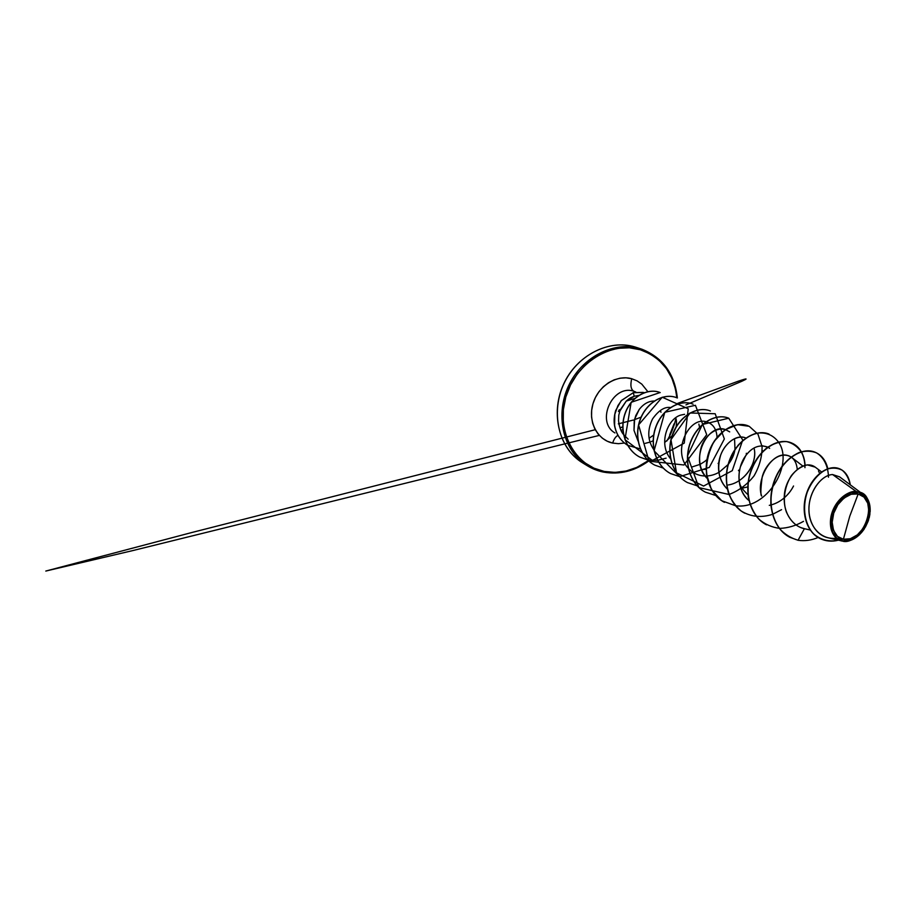<?xml version="1.0" encoding="UTF-8"?>
<svg xmlns="http://www.w3.org/2000/svg" width="916" height="916" viewBox="0 0 916 916"><rect width="100%" height="100%" fill="white"/><g stroke="black" fill="none" stroke-linecap="round" stroke-linejoin="round"><path stroke-width="1.37" d="M619.319 409.704L618.403 411.49M577.435 459.202C556.951 442.955 550.94 408.605 565.115 381.262C579.118 353.828 610.205 339.286 634.96 346.958C610.205 339.286 579.118 353.828 565.115 381.262C550.94 408.605 556.951 442.955 577.435 459.202M858.189 493.964L849.762 516.2L843.407 539.272C834.568 538.459 829.495 524.318 833.72 513.235C836.755 501.899 849.888 491.308 858.189 493.964C879.703 497.835 864.452 544.138 843.407 539.272L849.762 516.2L858.189 493.964L851.182 494.262L844.048 498.018L837.888 504.693L833.72 513.235L832.186 522.28L833.526 530.421L837.476 536.375L843.407 539.272L850.38 538.722L857.353 534.864L863.284 528.303L867.315 520.025L868.883 511.22L867.727 503.182L863.994 497.125L858.189 493.964M856.231 491.503C850.128 490.209 835.403 498.361 831.121 515.788C827.732 532.917 837.11 540.761 842.537 541.104L842.88 540.887C833.171 539.306 828.11 526.219 832.472 512.983C836.686 499.701 849.178 490.026 858.727 492.327L856.231 491.503L858.727 492.327C868.105 495.636 871.643 503.926 869.353 517.174L864.109 529.208C857.857 537.864 850.781 541.757 842.88 540.887L841.941 540.99C832.037 537.394 828.591 528.395 831.591 513.968C835.186 501.155 846.556 490.907 856.231 491.503L832.575 474.545L856.231 491.503M644.177 392.712L643.147 392.403L644.177 392.712M634.948 346.958C609.335 338.886 576.542 355.076 563.397 384.606C549.978 414.009 559.573 449.184 582.736 462.935L587.396 465.786C592.469 468.877 597.885 470.984 603.644 472.129L604.262 471.442C619.892 474.145 634.605 470.538 648.402 460.611L636.78 467.412L626.109 471.019L615.128 472.393L604.262 471.442C575.088 466.175 555.714 431.299 565.802 397.063C575.477 362.713 611.751 340.66 640.318 349.752L640.135 348.664C615.243 340.935 583.916 355.66 569.775 383.38C555.451 411.009 561.462 445.68 582.061 462.03C588.484 467.16 595.652 470.515 603.575 472.095L604.262 471.442L593.912 468.156L584.477 462.591L576.37 454.931L569.947 445.416L565.493 434.413L563.26 422.345L563.351 409.715L565.802 397.063L570.531 384.938L577.32 373.854L585.874 364.305L595.812 356.679L606.69 351.275L618.06 348.298L629.418 347.794L640.318 349.752L650.36 354.023L659.154 360.4L666.413 368.587L671.909 378.251L675.481 389.014L676.855 397.784C674.027 373.556 661.856 357.549 640.318 349.752L640.135 348.664L634.96 346.958L640.135 348.664C615.243 340.935 583.916 355.66 569.775 383.38C555.451 411.009 561.462 445.68 582.061 462.03C588.484 467.16 595.652 470.515 603.575 472.095L603.655 472.129C619.582 474.912 634.616 471.179 648.757 460.943M612.667 443.069C613.926 439.096 615.689 436.531 617.945 435.363C615.689 436.531 613.926 439.096 612.667 443.069C597.289 439.875 587.683 421.44 592.961 403.784C598.011 386.071 616.56 374.346 631.731 378.732C630.174 385.121 630.826 389.277 633.712 391.178C630.826 389.277 630.174 385.121 631.731 378.732L625.972 377.827L620.018 378.205L614.098 379.865L608.464 382.762L603.335 386.77L598.915 391.75L595.411 397.51L592.961 403.784L591.656 410.345L591.553 416.906L592.641 423.203L594.873 428.997L598.148 434.047L602.327 438.169L607.239 441.214L612.667 443.069L618.426 443.688L624.391 443.046M619.685 411.341L626.223 401.116L628.399 399.25C629.945 398.38 629.017 398.254 634.25 396.262L638.853 395.403L634.25 396.262L626.223 401.116L634.948 398.368L626.223 401.116L620.201 409.887L618.792 415.177L618.563 420.684C619.376 427.096 621.025 431.699 623.521 434.528C620.773 431.035 619.113 426.421 618.563 420.684L618.552 420.433M653.692 435.031L649.822 437.768L653.692 435.031M635.807 392.048L633.712 391.178C612.438 384.159 595.514 421.818 614.934 432.936C595.514 421.818 612.438 384.159 633.712 391.178L635.807 392.048M747.96 494.743C742.716 489.762 739.979 485.915 739.727 483.201L739.143 481.198M762.352 450.523L763.062 451.164M747.731 486.911L742.052 488.239M746.357 453.271L746.231 455.012M739.807 469.164L738.445 470.664M718.82 462.775L718.11 463.416M706.144 469.278L701.553 469.622M675.882 418.383C676.626 420.547 676.695 423.41 676.088 426.959M675.974 427.463L672.39 435.329M672.081 435.776L664.947 442.256M634.101 423.478L634.731 418.749L634.101 423.478M660.631 411.204L660.986 412.257M651.265 441.615L653.142 440.733L651.265 441.615M654.276 401.002C648.631 401.059 643.639 403.841 639.299 409.338L635.83 415.486L634.261 420.742L634.009 430.417L638.108 441.18L634.009 430.417L634.616 419.162L639.299 409.338C643.65 403.83 648.643 401.048 654.276 401.002M670.455 407.517C664.592 406.601 658.604 410.437 652.49 419.024C647.074 430.417 647.578 440.733 654.013 449.962M699.595 427.2L698.839 424.108M684.596 414.307L681.275 414.982C668.199 417.788 657.677 443.344 670.546 458.767M700.637 464.069L704.736 461.446L700.637 464.069M711.526 424.406L709.064 422.768M729.697 431.883L725.541 429.615M725.357 429.558C716.358 426.867 705.343 435.054 701.358 446.745C697.763 459.672 699.698 470.229 707.198 478.392C688.443 461.091 707.667 422.551 725.357 429.558M739.086 480.671C752.677 471.706 756.215 456.534 754.177 448.748C757.669 462.431 744.891 482.526 728.254 484.965M745.933 438.008L745.074 437.699C734.174 433.543 718.442 448.542 718.533 466.828C718.522 475.965 721.465 483.385 727.361 489.098C718.9 480.419 716.644 469.175 720.594 455.355C724.877 442.989 736.246 434.848 745.074 437.699M748.91 500.457C737.369 491.766 735.502 469.335 745.716 455.71C752.15 447.042 759.513 444.18 767.803 447.134L762.215 445.737M745.716 455.71L740.437 466.702C738.17 474.064 737.323 488.331 747.204 498.911M771.054 504.956C775.921 503.605 780.295 501.258 784.176 497.915C788.115 494.514 791.229 490.541 793.542 485.995M802.725 465.958L791.287 457.141C794.676 459.58 796.668 463.611 797.252 469.232L797.195 468.626M791.126 457.015C778.279 449.516 764.253 466.255 762.123 477.465C760.612 489.155 760.463 495.35 761.677 496.06C755.162 478.976 774.135 446.47 791.115 457.027M819.637 473.4L818.457 470.87M821.56 471.935L815.217 467.137L807.248 464.859C801.294 466.29 796.027 469.862 791.435 475.553C783.398 488.056 782.962 502.976 786.455 512.159C793.451 527.799 803.813 528.177 804.397 528.692L810.236 530.009M860.25 492.247L839.537 476.835L832.575 474.545C822.396 475.003 810.935 488.686 809.194 504.647C807.305 520.631 815.664 535.15 828.178 537.807L841.701 540.932M864.2 495.052L866.513 500.445M869.914 514.094C869.845 500.72 866.525 493.472 859.941 492.327L863.593 494.262C868.322 498.109 870.509 503.972 870.143 511.861M869.834 514.632L869.158 517.941M868.185 521.112L865.368 527.169M863.719 529.746L861.567 532.517M859.964 534.246C854.342 539.661 848.537 541.951 842.537 541.104C847.128 542.741 853.311 540.051 861.12 533.032M839.468 468.763C828.247 463.954 812.103 475.656 806.412 493.907C800.538 512.136 806.675 532.024 819.717 538.368L819.602 538.31C806.641 531.921 800.561 512.09 806.401 493.919C812.068 475.725 828.133 464.023 839.365 468.717L839.468 468.763M858.819 492.075L865.231 495.716L861.75 492.751L858.761 492.087L861.635 492.694M827.824 468.683C825.843 460.45 821.583 454.954 815.045 452.195C801.729 446.687 782.046 459.42 774.341 481.347C766.452 503.193 773.161 528.646 789.832 537.291L798.054 540.28L804.397 528.692L798.054 540.28C804.763 541.23 811.45 540.303 818.125 537.486M850.3 484.85C848.96 476.652 845.388 471.305 839.583 468.797C828.35 464.114 812.286 475.816 806.618 494.022C800.779 512.193 806.859 532.036 819.82 538.425C825.682 541.299 831.9 541.883 838.449 540.177C828.969 542.18 820.587 539.982 813.316 533.581C804.637 524.147 802.13 507.59 807.156 492.419C811.507 481.369 818.915 472.851 827.171 469.095C832.678 467.526 837.705 467.893 842.239 470.217C846.212 473.618 848.892 478.495 850.3 484.85M832.575 474.545C821.205 474.992 808.656 492.007 808.92 509.674C808.942 527.387 821.755 540.2 836.331 538.196M674.05 423.868L669.653 434.997M647.83 391.636L641.807 384.136L637.078 380.861L631.731 378.732M677.233 397.933C674.691 373.968 662.955 357.744 642.024 349.259M621.414 431.161L623.372 433.76M797.847 540.177C790.68 538.058 784.497 534.12 779.287 528.36C774.89 521.685 772.085 513.956 770.883 505.163C770.516 491.113 774.077 478.381 781.543 466.977C786.867 460.393 792.695 455.584 799.038 452.538C805.37 450.672 811.21 450.786 816.545 452.882C823.873 457.336 828.19 466.152 828.499 477.19M803.504 521.353C795.844 525.715 787.955 528.063 779.86 528.383C771.959 527.41 764.94 524.318 758.826 519.12C753.524 512.823 749.964 505.197 748.143 496.266L748.132 482.331C750.525 468.145 757.612 455.504 767.081 447.672C773.665 443.436 780.169 441.409 786.592 441.592C792.603 443.092 797.47 446.493 801.191 451.806M801.26 451.92C803.733 456.397 804.969 461.653 804.946 467.675M781.577 509.662L772.623 514.3M772.463 514.357C761.036 517.998 750.548 516.842 741.01 510.876C735.399 506.067 731.14 499.918 728.254 492.43C726.308 484.404 726.022 476.102 727.396 467.515C729.697 459.134 733.292 451.68 738.182 445.153C743.597 439.497 749.425 435.581 755.666 433.417C765.272 431.745 772.886 434.631 778.486 442.073M778.554 442.176C794.252 464.069 766.852 510.441 735.548 505.724M735.445 505.712L721.693 500.709L711.457 489.591L706.465 474.11C706.099 462.408 708.663 451.474 714.159 441.283L724.911 429.867L737.449 424.669L749.231 426.318L757.979 434.207L762.066 446.676C762.169 456.546 759.513 466.267 754.074 475.839C747.227 484.53 738.891 490.724 729.079 494.445M728.953 494.48L698.919 487.598L687.447 456.019L702.4 424.474L728.735 418.211L742.739 439.955L732.262 470.664L703.602 486.053L676.489 472.839L670.97 439.657L689.977 412.979L715.19 413.746L724.35 438.959L709.293 467.423L679.683 476.641L670.615 473.583C655.719 465.82 649.284 444.455 656.051 426.673C662.646 408.811 680.348 398.952 693.103 404.174L692.954 404.128C680.21 398.895 662.508 408.754 655.913 426.616C649.158 444.386 655.581 465.752 670.478 473.515L670.615 473.583M679.592 476.629L654.07 450.832L664.798 412.303L695.416 405.284L706.717 434.688L683.931 464.985L649.009 461.16L638.555 424.91L662.222 397.235L688.225 408.788L684.252 443.104L652.432 460.473L624.93 439.6L631.147 402.307L660.081 392.54C648.322 387.674 631.296 396.113 625.216 413.002C619.044 429.661 625.388 449.596 639.597 457.004L639.712 457.073C625.502 449.653 619.159 429.719 625.33 413.047C631.41 396.159 648.448 387.72 660.207 392.598L660.081 392.54M791.172 442.794L791.081 442.76C777.821 437.287 758.482 449.424 750.983 470.549C743.3 491.583 749.986 516.246 766.348 524.742L766.532 524.845C750.17 516.349 743.483 491.674 751.166 470.641C758.666 449.504 778.016 437.356 791.275 442.829C795.5 444.535 798.844 447.512 801.317 451.771M801.385 451.886C803.538 455.71 804.763 460.153 805.072 465.214M744.788 513.223C728.735 504.876 722.083 480.946 729.56 460.645C736.865 440.264 755.872 428.654 769.062 434.092L768.879 434.012C755.7 428.585 736.693 440.184 729.388 460.565C721.911 480.854 728.563 504.785 744.616 513.132L744.788 513.223M724.453 502.357C708.698 494.159 702.091 470.927 709.373 451.325C716.484 431.631 735.159 420.513 748.258 425.894L748.097 425.825C734.998 420.444 716.323 431.562 709.213 451.245C701.919 470.847 708.526 494.079 724.293 502.266L724.453 502.357M715.705 495.487L705.389 492.167C689.92 484.117 683.37 461.538 690.469 442.588C697.397 423.547 715.74 412.876 728.735 418.211L728.575 418.154C715.591 412.818 697.248 423.478 690.321 442.52C683.21 461.469 689.771 484.037 705.24 492.087L705.389 492.167M697.122 485.812L687.469 482.595C672.298 474.694 665.806 452.733 672.733 434.39C679.489 415.956 697.511 405.708 710.381 410.986L710.232 410.929C697.362 405.651 679.34 415.887 672.584 434.321C665.657 452.664 672.149 474.614 687.332 482.514L687.469 482.595M663.207 468.076L654.722 465.099C640.101 457.473 633.735 436.657 640.341 419.413C646.776 402.09 664.169 392.586 676.787 397.762L676.649 397.704C664.031 392.54 646.65 402.032 640.215 419.356C633.609 436.6 639.975 457.405 654.597 465.03L654.722 465.099M666.127 458.16L657.631 460.336M657.539 460.347L647.772 459.969M647.704 459.947L639.712 457.073M640.341 448.92L627.678 445.325M627.552 445.245C620.418 440.653 616.09 433.989 614.59 425.242L614.819 414.318L617.899 405.696L621.472 400.51L633.242 392.712L621.208 400.635L615.667 410.563C614.075 416.082 613.72 421.211 614.602 425.94C616.388 434.917 621.094 441.581 628.72 445.897L628.834 445.966M814.942 452.149L814.839 452.115C801.534 446.607 781.852 459.328 774.146 481.255C766.245 503.09 772.955 528.543 789.626 537.188L789.729 537.245M804.397 528.692C793.783 526.631 782.825 514.185 784.336 495.384C785.298 476.721 803.538 458.309 815.366 467.24M770.871 505.002L769.291 505.357M767.974 447.226L769.669 448.359M734.609 439.932L734.987 449.413M734.918 449.859C734.037 454.943 731.873 459.706 728.426 464.149M728.128 464.526L719.197 472.198M718.888 472.37C715.064 474.522 711.056 475.725 706.877 475.976M706.728 475.988C699.526 476.228 693.446 473.732 688.466 468.5M688.294 468.305C671.657 451.393 688.889 416.562 705.996 421.692M706.179 421.738C712.888 423.673 716.518 428.86 717.056 437.287M707.163 459.42L704.736 461.446M700.019 464.378L692.153 466.92M649.994 442.119L645.196 443.355M628.158 439.188L623.67 434.722M634.25 396.262L633.242 392.712L643.261 392.449L633.242 392.712L634.25 396.262M633.128 392.666L643.147 392.403L633.242 392.712M858.727 492.327L864.933 495.716L868.941 502.22L870.166 510.83L868.494 520.254L864.166 529.127L857.811 536.146L850.357 540.291L842.88 540.887L836.514 537.795L832.266 531.417L830.823 522.692L832.472 512.983L836.949 503.811L843.556 496.655L851.216 492.636L858.727 492.327M622.765 427.039L619.892 427.554M619.949 427.715L622.765 427.257M677.359 397.991C674.657 373.602 662.646 357.286 641.349 349.042L636.162 347.336M688.134 467.526L687.55 467.435M862.758 493.632L863.376 494.102M648.791 460.92L649.627 460.279M666.814 441.02C671.119 433.955 674.153 426.398 675.928 418.36M685.97 404.872L741.903 381.251C747.536 378.629 748.521 377.758 738.307 381.193L682.832 401.46M682.775 401.471L677.565 403.429M641.12 417.146L634.536 419.631M622.869 429.764L620.853 430.234M599.339 435.398L568.687 442.909M567.473 443.207L133.255 550.47L45.8 571.057L191.948 532.482L595.251 429.707M618.323 423.856L633.322 420.055"/></g></svg>
